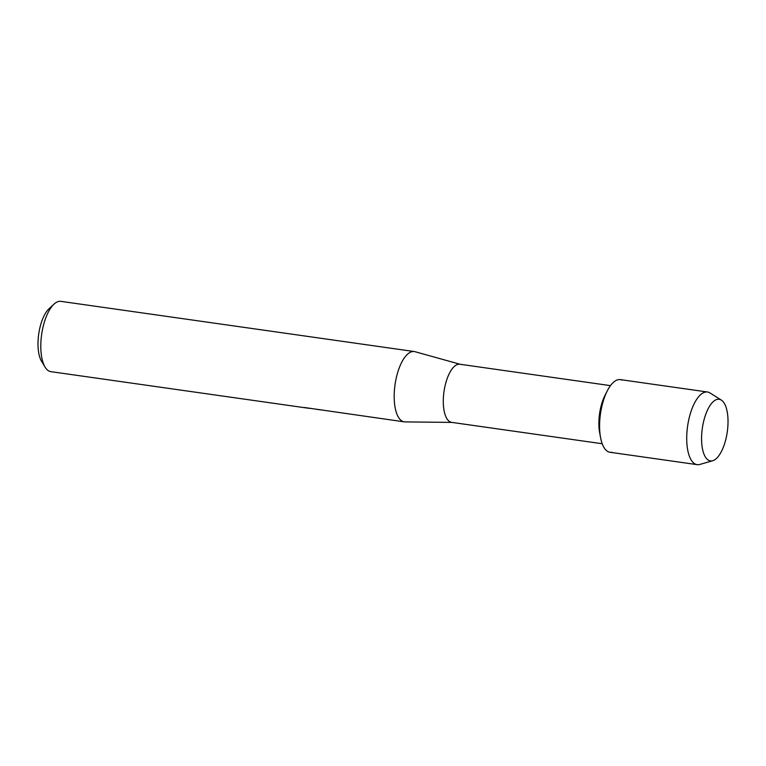 <?xml version="1.0" encoding="UTF-8"?>
<svg xmlns="http://www.w3.org/2000/svg" width="766" height="766" viewBox="0 0 766 766"><rect width="100%" height="100%" fill="white"/><g stroke="black" fill="none" stroke-linecap="round" stroke-linejoin="round"><path stroke-width="1.15" d="M711.892 460.893A31.109 12.601 98.1 0 0 727.7 428.318A31.109 12.601 98.1 0 0 717.713 399.287A31.109 12.601 98.1 0 0 702.805 425.35A31.109 12.601 98.1 0 0 701.953 431.315A31.109 12.601 98.1 0 0 711.892 460.893A31.109 12.601 98.1 0 0 712.734 460.72A31.109 12.601 98.1 0 0 727.279 431.871A31.109 12.601 98.1 0 0 721.342 400.111A31.109 12.601 98.1 0 0 717.713 399.287A31.109 12.601 98.1 0 0 702.805 425.35A31.109 12.601 98.1 0 0 701.953 431.315A31.109 12.601 98.1 0 0 711.892 460.893M621.992 380.099A36.691 14.86 98.1 0 0 618.602 379.62A36.691 14.86 98.1 0 0 607.189 391.053A36.691 14.86 98.1 0 0 600.573 437.625A36.691 14.86 98.1 0 0 611.737 452.266M610.473 385.633L459.897 364.243A29.347 11.892 98.1 0 0 458.518 364.243A29.347 11.892 98.1 0 0 443.773 393.303A29.347 11.892 98.1 0 0 451.643 422.363L602.22 443.744M460.203 364.29L415.019 351.709A35.504 14.382 98.1 0 0 414.272 351.546A35.504 14.382 98.1 0 0 412.596 351.546A35.504 14.382 98.1 0 0 394.768 386.706A35.504 14.382 98.1 0 0 404.285 421.846A35.504 14.382 98.1 0 0 405.042 421.903L451.95 422.411M414.272 351.546L60.878 301.354A35.504 14.382 98.1 0 0 59.212 301.354A35.504 14.382 98.1 0 0 54.051 304.102A35.504 14.382 98.1 0 0 41.651 334.483A35.504 14.382 98.1 0 0 45.098 367.125A35.504 14.382 98.1 0 0 50.891 371.654L305.691 407.847A35.504 14.382 -81.9 0 1 304.389 407.502L404.285 421.846M304.763 407.56A35.428 14.353 98.1 0 0 305.711 407.771A35.428 14.353 98.1 0 0 305.739 407.78L308.056 408.106M309.665 408.374L305.73 407.857M54.051 304.102L49.081 308.669A29.673 12.026 98.1 0 0 38.712 334.062A29.673 12.026 98.1 0 0 41.594 361.351L45.098 367.125M607.189 391.053L604.948 395.486A29.347 11.892 98.1 0 0 599.654 432.752L600.573 437.625M721.342 400.111L710.025 392.958A36.691 14.86 98.1 0 0 707.478 392A36.691 14.86 98.1 0 0 705.745 392A36.691 14.86 98.1 0 0 687.322 428.328A36.691 14.86 98.1 0 0 697.156 464.646A36.691 14.86 98.1 0 0 698.879 464.646A36.691 14.86 98.1 0 0 699.875 464.435L712.734 460.72M707.478 392L620.336 379.62A36.691 14.86 98.1 0 0 618.602 379.62A36.691 14.86 98.1 0 0 600.18 415.948A36.691 14.86 98.1 0 0 610.014 452.266L697.156 464.646M320.638 409.896L316.588 409.322M308.468 408.163L305.711 407.771"/></g></svg>
